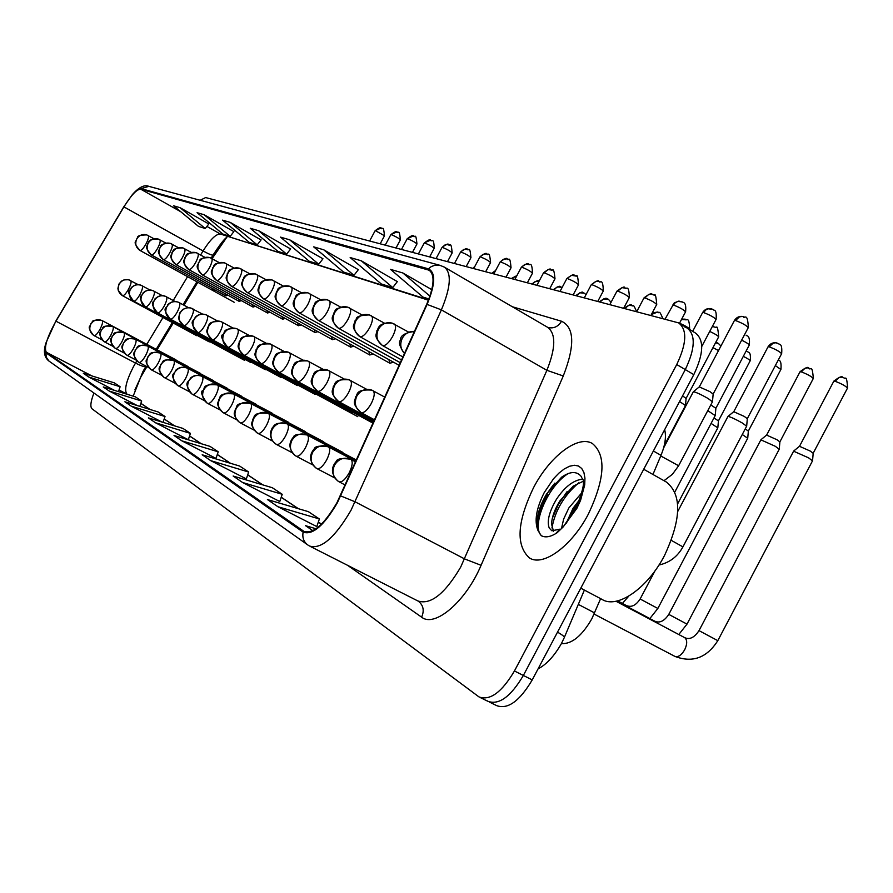 <?xml version="1.0" encoding="UTF-8"?>
<svg xmlns="http://www.w3.org/2000/svg" width="893" height="893" viewBox="0 0 893 893"><rect width="100%" height="100%" fill="white"/><g stroke="black" fill="none" stroke-linecap="round" stroke-linejoin="round"><path stroke-width="1.34" d="M343.325 453.119L342.488 452.193M324.315 442.56L323.534 441.689M306.243 432.513L304.513 431.587M289.042 422.947L287.412 422.088M272.644 413.839L272.008 413.113M256.994 405.143L255.554 404.373M242.059 396.838L241.49 396.179M227.76 388.89L226.476 388.209M214.086 381.3L213.583 380.708M188.423 367.034L187.329 366.454M600.621 598.656L591.802 618.871C581.935 635.905 571.855 644.143 561.552 643.607M146.943 366.621L140.748 377.159L134.899 389.906M226.989 236.98L212.099 258.624M197.833 282.277L184.003 305.205M173.242 323.032L157.079 349.81M388.879 359.611L389.884 363.25L393.5 362.19M368.831 351.563L369.769 354.99L373.174 353.974M349.777 343.905L350.636 347.131L353.851 346.16M331.616 336.594L332.43 339.664L335.455 338.726M314.314 329.629L315.062 332.531L317.93 331.638M297.793 322.976L298.496 325.733L301.209 324.873M282.009 316.624L282.668 319.225L285.235 318.399M266.918 310.53L267.532 313.019L269.965 312.215M252.462 304.703L253.043 307.069L255.353 306.299M238.621 299.11L239.157 301.365L241.356 300.628M225.337 293.752L225.84 295.896L227.938 295.192M212.579 288.606L213.059 290.649L215.057 289.968M370.294 420.748L371.254 422.21L373.062 422.244M350.447 410.97L351.34 412.332L353.036 412.365M331.582 401.66L332.408 402.955L334.004 402.977M313.622 392.808L314.403 394.025L315.899 394.036M296.521 384.37L297.246 385.519L298.653 385.519M280.201 376.321L280.882 377.404L282.21 377.404M264.618 368.63L265.254 369.657L266.516 369.657M249.727 361.274L250.33 362.257L251.513 362.245M235.473 354.242L237.17 355.157M221.821 347.511L223.429 348.37M208.739 341.048L210.257 341.863M196.181 334.842L197.621 335.623M664.671 429.689C666.39 436.543 665.173 445.094 660.999 455.341L652.939 474.473M588.465 513.888C605.063 478.559 606.347 455.084 592.327 443.464C577.849 434.757 549.686 456.479 533.601 487.567C517.069 521.97 515.685 545.433 529.449 557.958C543.123 566.977 571.81 546.125 588.465 513.888C605.063 478.559 606.347 455.084 592.327 443.464C577.849 434.757 549.686 456.479 533.601 487.567C517.069 521.97 515.685 545.433 529.449 557.958C543.123 566.977 571.81 546.125 588.465 513.888M337.018 502.569C324.148 524.582 313.119 534.181 303.921 531.368L46.313 352.244C43.824 347.611 47.039 337.253 55.958 321.179L123.937 206.886C131.226 195.087 136.819 189.182 140.714 189.193L429.098 270.199C435.081 274.798 434.255 286.218 426.631 304.457L337.018 502.569M337.364 502.781L427.088 304.413C435.371 284.365 435.817 272.51 428.428 268.838L141.027 188.602C139.118 188.211 136.249 190.198 132.398 194.574L123.837 206.729L55.879 321L46.224 342.253C44.561 348.069 44.483 351.596 45.989 352.835L303.129 532.105C312.494 535.499 323.902 525.731 337.364 502.781M540.522 506.844L538.457 512.85L540.522 506.844M487.065 700.759L487.812 701.262C498.886 705.358 510.729 696.752 523.354 675.465L685.288 369.59C695.256 348.605 695.826 334.73 687.007 327.943L684.987 327.162M188.311 439.713L155.471 422.757L190.443 433.395L188.311 439.713M277.913 506.722L319.393 518.967L308.375 511.656L267.431 499.544L277.913 506.722L316.803 526.58M242.583 482.499L282.233 494.298L272.298 487.712L233.151 476.036L242.583 482.499L279.777 501.531M210.715 460.643L248.667 472.029L239.67 466.057L202.175 454.783L210.715 460.643L246.334 478.916M181.815 440.818L218.216 451.813L210.022 446.377L174.035 435.494L181.815 440.818L215.983 458.388M93.944 393.009C90.684 401.493 90.026 406.75 91.968 408.771L478.983 696.908C489.978 700.96 501.799 692.321 514.435 670.978L676.738 364.534C686.728 343.515 687.353 329.629 678.602 322.886L205.647 197.565L200.155 200.266M131.383 406.237L165.026 416.518L158.15 411.963L124.875 401.772L131.383 406.237L161.856 421.998M109.259 391.056L141.663 401.024L135.334 396.827L103.264 386.948L109.259 391.056L137.254 405.567M88.865 377.08L120.131 386.736L114.282 382.851L83.328 373.285L88.865 377.08L114.684 390.464M316.055 528.768L305.573 525.698L312.863 530.699M190.443 433.395L182.953 428.417L148.372 417.891L155.471 422.757M261.057 239.938L230.227 222.39L222.558 220.136L249.259 242.371L257.206 244.883L261.102 239.871M233.877 231.622L204.14 214.744L197.074 212.668L222.848 234.055L230.182 236.366L233.921 231.566M208.817 223.964L180.096 207.701L173.566 205.781L198.48 226.387L205.256 228.519L208.862 223.897M358.339 269.675L323.735 249.794L313.666 246.848L343.559 272.075L353.963 275.345L358.394 269.597M397.34 281.596L361.274 260.789L350.168 257.541L381.278 283.952L392.764 287.568L397.407 281.518M431.81 289.667L402.866 272.979L390.531 269.373L422.981 297.079L428.919 298.954M290.627 248.968L258.635 230.718L250.263 228.262L277.957 251.413L286.62 254.137L290.683 248.901M289.678 239.815L280.514 237.125L309.257 261.269L318.734 264.25L322.976 258.78L289.678 239.815L318.734 264.25M218.216 451.813L215.972 458.433M248.667 472.029L246.323 478.961M282.233 494.298L279.755 501.576M319.393 518.967L316.781 526.624M165.026 416.518L163.051 422.356M141.663 401.024L139.866 406.36M120.131 386.736L118.479 391.636M323.735 249.794L353.963 275.345M361.274 260.789L392.764 287.568M402.866 272.979L429.924 296.141M258.635 230.718L286.62 254.137M230.227 222.39L257.206 244.883M204.14 214.744L230.182 236.366M180.096 207.701L205.256 228.519M489.286 701.987L496.608 705.604C507.76 709.723 519.626 701.172 532.228 679.919L693.805 374.625C703.74 353.684 704.264 339.798 695.379 332.977L687.911 328.49M480.434 697.634L487.812 701.262C498.886 705.358 510.729 696.752 523.354 675.465L685.288 369.59C695.256 348.605 695.826 334.73 687.007 327.943L679.506 323.433M793.598 451.188L808.623 457.863L812.541 460.866M799.469 446.288L810.353 451.121L813.177 453.309L812.563 460.621M727.873 416.596L728.018 416.406C730.675 416.942 735.508 419.174 742.507 423.103L746.66 426.251M733.733 411.718L744.315 416.428L747.307 418.728L746.682 426.028M693.258 391.904L693.414 391.714C696.071 392.217 700.96 394.472 708.082 398.479L712.469 401.817M699.264 386.903L709.991 391.659L713.15 394.103L712.491 401.593M760.881 439.847L775.314 446.299L779.254 449.268M766.585 435.092L777.044 439.758L779.879 441.923L779.265 449.056M742.273 434.489L747.72 438.284M745.253 428.852L748.345 431.14L747.742 438.095M711.085 423.405L717.827 427.87M713.998 417.902L718.43 420.916L717.838 427.702M707.758 410.657L715.237 415.625M710.817 404.875L715.873 408.302L715.248 415.424M679.584 401.504L685.478 405.556M682.565 395.878L686.103 398.434L685.489 405.377M580.785 588.174L601.982 599.382C617.13 609.216 647.57 588.454 664.582 555.379C681.404 519.079 682.018 494.644 666.412 482.064L643.719 469.271M563.271 526.825L576.018 507.95C589.023 476.282 581.086 479.742 581.488 476.728L581.455 476.706C576.889 471.035 570.281 471.191 561.641 477.163L546.672 493.896C540.723 503.853 537.497 513.241 536.994 522.059L537.954 530.42L541.191 535.644C545.389 537.91 550.702 536.939 557.143 532.73L563.271 526.825L576.878 508.329L580.573 500.348L584.714 484.854L584.948 478.146L583.933 472.598L581.734 468.49L578.474 466.001L574.333 465.253L569.522 466.258L564.276 468.937L558.873 473.167L553.548 478.715L544.194 492.646C536.269 508.474 534.193 521.066 537.954 530.42M555.647 533.69L559.866 529.169L551.829 530.788L549.217 527.997C546.75 521.266 549.184 511.644 556.529 499.154C564.889 486.685 573.619 480.021 582.727 479.15M561.652 527.863L563.628 519.09L568.874 507.916L582.002 492.523M566.173 523.343L573.105 508.195L579.903 499.332M553.47 531.212L551.561 524.024C551.885 517.114 554.653 509.423 559.844 500.973L573.284 486.116L583.107 481.316M538.245 513.587C541.426 502.647 546.985 492.478 554.921 483.068M552.276 518.409L558.348 504.478L567.077 491.63M566.352 523.108L579.501 499.767M542.263 536.157C530.654 529.393 545.645 487.902 568.093 473.603M551.952 527.953C555.055 510.673 563.952 495.66 578.642 482.879M572.201 514.424L576.487 507.045M578.318 604.382L594.615 612.933M653.386 451.01L660.999 455.341M55.958 321.179L135.524 363.071L133.28 367.012C126.136 381.188 124.027 390.219 126.962 394.114L127.308 394.349M136.852 360.872L135.524 363.071C141.63 366.186 145.112 367.235 145.983 366.242L142.813 371.801L133.18 396.157M303.631 531.179L305.049 531.904M428.428 268.838L431.308 266.549L435.516 265.076L439.869 265.299L444.223 267.052C451.813 272.812 450.865 287.077 441.388 309.86L351.038 510.216C334.931 537.709 321.089 549.653 309.514 546.025L308.219 545.255C303.81 542.163 302.113 537.776 303.129 532.105M310.574 546.561L417.812 600.933C430.549 605.197 444.837 593.934 460.665 567.144L546.884 370.316C555.826 347.879 556.038 333.524 547.521 327.251L444.703 267.331M340.735 495.928L355.157 501.833L464.628 558.929L481.07 565.302C465.9 601.458 434.768 627.969 421.608 617.152L347.611 565.347M141.027 188.602L148.874 186.358L439.869 265.299M512.303 306.734L561.541 321.246C574.478 327.441 575.059 345.68 563.271 375.975L546.884 370.316L441.388 309.86L427.088 304.413M45.989 352.835L46.168 357.077L48.981 361.073L307.114 544.473M563.271 375.975L481.07 565.302M514.435 670.978L532.228 679.919M676.738 364.534L693.805 374.625M548.001 327.497L548.19 327.564C553.805 328.724 558.248 326.615 561.541 321.246M421.608 617.152C424.476 610.645 423.416 605.354 418.437 601.279M140.714 189.193L180.71 211.697M206.897 226.42L220.437 234.044C216.128 233.765 210.335 239.402 203.057 250.955L200.635 254.974M123.937 206.886L203.057 250.955C209.118 254.259 212.467 255.588 213.103 254.952C224.288 237.851 225.918 238.319 227.458 236.567M187.586 276.64L173.22 300.494M162.972 317.495L146.809 344.352M46.313 352.244L91.968 375.953M119.037 390.007L127.487 394.405M140.86 403.413L149.823 409.407M164.178 419.018L174.302 425.782M189.562 435.996L201.025 443.654M217.289 454.537L230.294 463.244M247.707 474.886L262.52 484.787M281.217 497.301L298.15 508.63M318.321 522.115L321.435 524.202M427.948 269.742L430.404 271.171M428.573 299.825L220.437 234.044L428.428 300.193M561.463 643.485L564.164 637.836C565.18 637.178 562.958 635.28 557.511 632.144M338.983 481.751L338.994 481.751C341.84 482.555 345.211 479.63 349.107 472.977C352.467 466.057 353.081 461.536 350.949 459.415L350.67 459.281C344.084 456.803 338.715 458.745 334.551 465.097C331.571 472.185 333.033 477.733 338.927 481.718L338.927 481.718M844.175 377.962L841.474 377.159L839.018 377.594L835.1 381.255C841.943 383.912 846.062 386.222 847.457 388.187L813.21 453.175M684.685 649.78C687.275 644.199 687.353 640.214 684.909 637.803L684.641 637.624C689.608 639.946 694.397 637.613 699.007 630.625L717.805 640.661C706.821 657.918 692.466 663.142 674.74 656.344C678.055 657.494 681.37 655.306 684.685 649.78M674.427 656.143L594.124 614.071M833.761 381.289L835.1 381.255M778.35 343.593L775.548 342.767L773.092 343.213L769.197 346.83C775.939 349.42 780.069 351.742 781.565 353.795L747.341 418.605M361.152 412.599C364.031 413.169 367.391 410.166 371.231 403.591C374.48 396.95 375.071 392.652 373.017 390.699L371.812 390.118C365.605 388.187 360.616 390.174 356.843 396.068C353.896 403.078 355.336 408.592 361.152 412.599L361.051 412.544C350.648 402.665 355.537 401.113 355.447 397.072C358.149 395.186 354.476 388.968 371.812 390.118L384.827 397.151M671.335 540.388L682.922 546.884C677.564 556.64 669.571 562.69 658.945 565.035M768.013 346.886L769.197 346.83M744.952 317.249L742.596 316.423L739.471 316.848L735.519 320.52C742.407 323.143 746.637 325.532 748.234 327.709L713.183 393.98M404.518 353.472C400.421 349.085 399.696 343.972 402.352 338.134C405.221 333.335 409.262 331.102 414.464 331.426C404.808 332.832 400.176 335.701 400.6 339.987C398.289 342.052 399.584 346.584 404.473 353.572M660.731 455.955L678.635 465.755L672.407 474.306L664.001 480.702M734.37 320.62L735.519 320.52M316.915 468.591L316.926 468.591C319.627 469.327 322.864 466.459 326.626 459.995C329.897 453.287 330.533 448.933 328.535 446.913L328.267 446.779C321.848 444.368 316.624 446.232 312.583 452.394C309.681 459.281 311.11 464.673 316.87 468.557L316.87 468.557M316.077 468.099C309.458 461.659 308.811 455.285 314.146 448.978C314.928 446.21 319.638 445.473 328.267 446.779L328.412 446.846M810.085 368.63L807.451 367.838L805.039 368.273L801.211 371.823C807.819 374.401 811.826 376.645 813.255 378.576L779.913 441.812M655.875 622.388L654.647 621.115C659.592 623.403 664.303 621.16 668.779 614.384L687.007 624.118L678.78 634.521M799.983 371.856L801.211 371.823M312.695 464.873L296.119 456.178C298.686 456.859 301.789 454.057 305.439 447.773C308.632 441.265 309.291 437.045 307.404 435.125L307.147 434.991C300.885 432.636 295.795 434.444 291.866 440.428C289.053 447.114 290.448 452.36 296.063 456.144L296.063 456.144M775.347 365.583L780.873 369.49L748.367 431.04M627.388 606.671L626.261 605.476C631.239 607.698 635.861 605.543 640.136 599.002L657.851 608.457L649.847 618.57M292.067 452.639L276.473 444.457C278.906 445.082 281.898 442.336 285.447 436.231C288.551 429.901 289.22 425.827 287.457 423.996L287.2 423.862C281.094 421.563 276.127 423.304 272.298 429.12C269.563 435.628 270.936 440.729 276.428 444.424L276.428 444.424M275.669 443.988C271.762 440.952 270.054 436.945 270.579 431.955L272.198 427.959C273.984 426.72 274.017 421.228 287.2 423.862L287.345 423.941M743.322 356.34C747.943 358.696 750.22 360.203 750.153 360.861L718.463 420.815M747.184 351.418L747.843 351.742C747.709 352.869 751.259 350.458 750.232 360.716M272.577 441.086L257.898 433.373C260.198 433.942 263.078 431.263 266.527 425.314C269.563 419.163 270.244 415.212 268.581 413.47L268.335 413.336C262.375 411.081 257.519 412.778 253.791 418.437C251.134 424.755 252.485 429.734 257.843 433.339L257.843 433.339M257.095 432.904C248.109 423.103 253.099 422.568 252.786 419.107C255.61 418.024 250.252 411.907 268.335 413.336L268.48 413.414M712.971 347.634L718.519 350.558M718.106 343.47L715.572 342.722M741.659 340.144C746.749 342.7 749.283 344.363 749.238 345.144L715.907 408.19M746.124 335.221L746.771 335.522C746.001 336.17 750.354 334.038 749.327 344.988M374.167 420.782L338.76 401.627C341.517 402.163 344.731 399.227 348.46 392.842C351.619 386.401 352.233 382.237 350.313 380.373L349.141 379.815C343.079 377.929 338.224 379.849 334.551 385.575C331.694 392.384 333.111 397.731 338.782 401.638L338.693 401.593C328.468 391.815 333.39 390.364 333.29 386.468C335.98 384.66 332.185 378.755 349.141 379.815L366.409 389.181M709.745 331.415C715.371 334.082 718.329 335.924 718.619 336.951L686.137 398.334M715.606 327.284L712.335 326.503M373.787 421.641L317.662 391.29C320.263 391.781 323.366 388.913 326.972 382.706C330.053 376.444 330.689 372.414 328.881 370.64L327.742 370.093C321.837 368.251 317.093 370.115 313.532 375.663C310.753 382.282 312.137 387.495 317.685 391.301L317.595 391.257C307.069 380.842 312.773 379.771 312.539 376.076C315.586 374.692 309.86 369.724 327.742 370.093L344.006 378.9M679.528 323.199C685.467 325.845 688.816 327.831 689.575 329.182L689.452 329.417M686.65 319.761L681.493 319.482M373.419 422.445L297.715 381.523C300.182 381.958 303.162 379.157 306.667 373.129C309.681 367.034 310.329 363.138 308.632 361.431L307.527 360.895C301.756 359.098 297.135 360.906 293.652 366.309C290.962 372.738 292.312 377.817 297.726 381.534L297.659 381.49C287.446 371.443 292.96 370.372 292.647 366.911C295.516 365.527 290.27 360.415 307.527 360.895L322.853 369.2M712.837 309.391L708.082 308.788L705.783 309.971L703.617 312.572C710.259 315.106 714.378 317.439 716.007 319.571L701.742 346.517M382.628 345.602C385.53 345.959 388.879 342.89 392.663 336.404C395.789 330.019 396.38 325.923 394.405 324.103L392.284 323.166C386.468 321.737 381.847 323.746 378.431 329.204C375.529 336.103 376.924 341.572 382.628 345.602L382.427 345.513C372.135 335.344 377.27 334.205 376.891 330.656C378.688 329.271 377.226 322.105 392.284 323.166L408.38 331.984M702.568 312.65L703.617 312.572M382.171 345.334L402.944 356.966M682.464 301.957L677.798 301.365L675.063 302.939L673.456 305.038C679.852 307.505 683.871 309.782 685.534 311.869L679.428 323.389M359.991 336.728C362.737 337.041 365.951 334.049 369.624 327.742C372.671 321.547 373.274 317.573 371.432 315.843L369.367 314.928C363.685 313.532 359.187 315.486 355.861 320.777C353.048 327.485 354.421 332.799 359.991 336.728L359.801 336.639C348.984 325.599 355.202 324.561 354.99 320.866C358.138 319.46 352.043 315.586 369.367 314.928L384.481 323.188M672.485 305.116L673.456 305.038M359.578 336.482L401.604 359.935M653.687 294.924L651.477 294.154L648.552 294.534L644.869 297.916C651.053 300.305 654.982 302.526 656.656 304.569L650.952 315.329M338.603 328.345C341.215 328.624 344.307 325.699 347.868 319.571C350.849 313.532 351.462 309.692 349.721 308.04L347.723 307.147C342.175 305.786 337.788 307.672 334.551 312.818C331.816 319.348 333.167 324.516 338.603 328.345L338.436 328.267C327.854 317.428 334.027 316.468 333.669 313.075C336.628 311.635 331.169 307.605 347.723 307.147L361.944 314.905M643.976 297.983L644.869 297.916M338.235 328.122L400.354 362.725M626.384 288.249L621.919 287.669L617.766 291.151C623.738 293.473 627.578 295.65 629.275 297.648L623.716 308.13M318.377 320.408C320.855 320.665 323.824 317.796 327.284 311.836C330.198 305.964 330.834 302.236 329.193 300.651L327.251 299.791C321.837 298.452 317.551 300.294 314.403 305.294C311.735 311.646 313.063 316.68 318.377 320.408L318.221 320.341C308.007 309.96 313.856 309.011 313.488 305.719C316.278 304.267 311.344 300.104 327.251 299.791L340.646 307.08M616.94 291.207L617.766 291.151M318.042 320.219L399.171 365.337M600.453 281.898L597.763 281.116L595.519 281.518L592.014 284.722C597.797 286.988 601.536 289.109 603.255 291.073L597.83 301.287M299.211 312.896C301.577 313.119 304.435 310.329 307.806 304.513C310.641 298.798 311.289 295.181 309.748 293.652L307.851 292.815C302.56 291.509 298.374 293.295 295.304 298.162C292.714 304.346 294.02 309.257 299.211 312.896L299.066 312.829C289.243 302.928 294.723 301.99 294.355 298.809C296.889 297.38 292.681 292.904 307.851 292.815L320.498 299.68M591.244 284.778L592.014 284.722M298.909 312.717L389.884 363.25M567.524 278.616C573.116 280.826 576.778 282.891 578.519 284.822C577.972 277.198 577.246 274.307 576.331 276.138L571.498 275.312L566.865 278.571L560.09 291.297M575.784 275.87L574.244 275.245C573.965 273.95 571.498 275.055 566.865 278.571L566.809 278.661M281.038 305.763C283.282 305.964 286.039 303.229 289.321 297.57C292.089 292 292.748 288.472 291.285 287.021L289.455 286.206C284.275 284.923 280.19 286.653 277.198 291.408C274.676 297.425 275.948 302.214 281.038 305.763L280.904 305.707C271.07 295.527 276.83 295.103 276.305 291.989C278.884 290.683 274.318 286.419 289.455 286.206L301.399 292.67M280.748 305.607L369.769 354.99M552.287 270.121L548.079 269.574L544.194 272.8C549.619 274.944 553.202 276.975 554.955 278.862L549.775 288.573M263.759 298.999C265.902 299.166 268.57 296.487 271.762 290.973C274.475 285.537 275.144 282.11 273.76 280.715L271.963 279.922C266.907 278.661 262.91 280.346 259.986 284.979C257.53 290.85 258.78 295.516 263.759 298.999L263.636 298.932C254.226 289.432 259.55 288.584 259.082 285.727C261.437 284.465 257.508 279.922 271.963 279.922L283.271 286.028M543.536 272.834L544.194 272.8M263.502 298.842L350.648 347.143M521.958 267.253C527.227 269.351 530.732 271.327 532.485 273.18C531.904 259.316 529.426 266.873 528.41 264.049L524.738 264.495L521.389 267.208L514.915 279.353M529.895 264.641L528.41 264.049C528.198 262.81 525.854 263.859 521.389 267.208L521.345 267.286M247.328 292.547C249.381 292.703 251.96 290.08 255.063 284.7C257.72 279.397 258.39 276.06 257.084 274.709L255.331 273.939C250.375 272.711 246.479 274.352 243.622 278.862C241.222 284.588 242.461 289.153 247.328 292.547L247.216 292.502C237.906 282.914 243.309 282.489 242.706 279.721C244.838 278.683 241.244 273.85 255.331 273.939L266.047 279.721M247.093 292.413L332.43 339.664M500.727 261.95C505.84 264.004 509.278 265.935 511.042 267.766C509.78 253.311 508.407 262.096 507.057 258.825L503.462 259.26L500.192 261.917L493.862 273.794M508.508 259.416L507.057 258.825C506.844 257.619 504.556 258.646 500.192 261.917L500.158 261.984M231.678 286.419C233.642 286.541 236.132 283.985 239.168 278.728C241.757 273.537 242.438 270.3 241.199 268.994L239.491 268.246C234.636 267.04 230.818 268.637 228.039 273.046C225.695 278.638 226.911 283.092 231.678 286.419L231.566 286.363C222.402 276.841 227.793 276.551 227.179 273.838C229.401 272.778 225.549 268.224 239.491 268.246L249.66 273.716M231.454 286.285L315.073 332.531M480.445 256.894C485.424 258.892 488.784 260.789 490.547 262.587C489.275 248.41 488.013 257.061 486.652 253.835L483.124 254.271L479.954 256.86L473.759 268.469M488.08 254.416L486.652 253.835C486.451 252.663 484.207 253.668 479.954 256.86L479.921 256.927M216.753 280.569C218.629 280.681 221.051 278.169 224.009 273.024C226.554 267.967 227.235 264.808 226.052 263.547L224.389 262.821C219.633 261.638 215.894 263.189 213.181 267.498C210.882 272.957 212.076 277.31 216.753 280.569L216.653 280.514C207.299 270.378 213.204 270.769 212.545 267.878C215.392 266.404 210.703 262.776 224.389 262.821L234.044 268M216.552 280.447L298.508 325.733M461.056 252.049C465.889 254.014 469.182 255.867 470.946 257.63C469.685 243.756 468.535 252.25 467.139 249.069L463.668 249.482L460.587 252.027L454.515 263.379M468.535 249.638L467.139 249.069C466.983 247.908 464.795 248.901 460.587 252.027L460.554 252.083M202.51 274.977C204.307 275.077 206.651 272.611 209.542 267.599C212.032 262.642 212.713 259.562 211.596 258.356L209.967 257.63C205.312 256.47 201.651 257.999 198.994 262.196C196.75 267.532 197.933 271.796 202.51 274.977L202.421 274.932C193.178 264.886 199.117 265.31 198.38 262.598C201.115 261.336 196.382 257.63 209.967 257.63L219.153 262.564M202.32 274.877L282.679 319.236M442.481 247.417C447.192 249.337 450.418 251.156 452.182 252.886C450.943 239.313 449.793 247.595 448.453 244.503L445.049 244.905L442.046 247.394L436.108 258.512M449.826 245.062L448.453 244.503C448.297 243.376 446.165 244.336 442.046 247.394L442.013 247.45M188.903 269.641C190.622 269.719 192.899 267.308 195.712 262.397C198.157 257.552 198.849 254.55 197.777 253.378L196.192 252.686C191.627 251.547 188.043 253.032 185.443 257.139C183.255 262.352 184.404 266.527 188.903 269.641L188.814 269.597C179.772 259.763 185.577 260.198 184.851 257.541C187.541 256.324 182.808 252.708 196.192 252.686L204.944 257.363M188.724 269.541L267.543 313.019M424.688 242.985C429.265 244.849 432.446 246.635 434.199 248.332C433.808 236.02 431.576 242.717 430.538 240.128L424.275 242.952L418.449 253.846M431.899 240.675L430.538 240.128C430.393 239.023 428.305 239.96 424.275 242.952L424.253 243.008M175.876 264.54C177.54 264.607 179.739 262.241 182.496 257.43C184.896 252.697 185.588 249.761 184.561 248.634L183.009 247.941C178.533 246.825 175.028 248.276 172.472 252.295C170.34 257.407 171.467 261.482 175.876 264.54L175.798 264.495C166.935 254.829 172.628 255.32 171.891 252.73C174.135 251.938 170.005 247.908 183.009 247.941L191.348 252.395M175.72 264.44L253.054 307.069M407.621 238.721C412.086 240.552 415.2 242.304 416.953 243.979C415.703 230.896 414.765 238.967 413.37 235.931L407.23 238.699L401.526 249.37M414.698 236.466L413.37 235.931C413.225 234.848 411.182 235.774 407.23 238.699L407.208 238.744M163.419 259.651C165.004 259.707 167.147 257.374 169.849 252.674C172.193 248.042 172.885 245.173 171.914 244.079L170.396 243.409C165.998 242.316 162.559 243.733 160.059 247.662C157.972 252.663 159.088 256.648 163.419 259.651L163.33 259.606C154.634 250.14 160.249 250.609 159.501 248.098C161.655 247.394 157.659 243.343 170.396 243.409L178.354 247.651M163.263 259.562L239.168 301.365M391.234 234.636C395.588 236.433 398.646 238.152 400.399 239.793C399.126 226.989 398.3 234.892 396.883 231.901L390.866 234.613L385.274 245.073M398.189 232.426L396.883 231.901C396.782 230.84 394.784 231.745 390.866 234.613M151.464 254.963C152.993 255.007 155.081 252.73 157.715 248.12C160.026 243.577 160.718 240.775 159.791 239.715L158.295 239.067C153.987 237.984 150.616 239.369 148.171 243.22C146.117 248.109 147.222 252.027 151.464 254.963L151.397 254.929C142.78 245.352 148.405 246.256 147.635 243.655C149.823 242.941 145.626 239.101 158.295 239.067L165.897 243.108M151.319 254.885L225.851 295.907M375.495 230.707L384.492 235.763C383.231 223.161 382.461 230.997 381.043 228.039L375.149 230.684L369.657 240.943M382.327 228.552L381.043 228.039C380.943 226.989 378.978 227.871 375.149 230.684L375.127 230.729M140.011 250.475C141.485 250.498 143.505 248.265 146.095 243.756C148.35 239.302 149.042 236.556 148.16 235.54L146.698 234.892C142.467 233.832 139.152 235.194 136.763 238.967C134.754 243.756 135.836 247.584 140.011 250.475L139.933 250.442C131.293 240.641 137.165 241.757 136.372 239.123C139.174 237.973 133.693 235.305 146.698 234.892L153.964 238.755M139.877 250.397L234.156 302.247M547.32 494.755L540.834 509.401L536.972 523.767M549.217 527.997L551.829 530.788M254.148 430.147L240.295 422.869C242.483 423.394 245.262 420.77 248.611 414.977C251.569 408.994 252.272 405.165 250.699 403.491L250.464 403.368C244.637 401.158 239.904 402.799 236.265 408.302C233.676 414.464 235.004 419.308 240.239 422.847L240.239 422.847M236.678 419.788L223.596 412.901C225.683 413.392 228.362 410.813 231.622 405.176C234.513 399.35 235.216 395.632 233.732 394.025L233.508 393.913C227.804 391.748 223.183 393.344 219.645 398.702C217.122 404.696 218.417 409.429 223.54 412.879L223.54 412.879M323.623 441.734L233.508 393.913C216.441 392.395 221.252 398.557 218.696 399.484C219.086 402.609 214.253 403.056 222.826 412.454M207.723 403.435L207.723 403.446C209.721 403.893 212.311 401.37 215.492 395.867C218.316 390.185 219.019 386.58 217.624 385.039L217.401 384.916C211.82 382.796 207.31 384.347 203.85 389.571C201.394 395.432 202.666 400.042 207.678 403.413L207.723 403.435M305.596 431.732L217.401 384.916C200.802 383.398 205.412 389.482 202.934 390.375C200.3 391.536 201.651 395.744 206.975 403M659.157 312.617L657.683 312.014L651.399 314.503M371.309 422.244L278.828 372.269C281.183 372.671 284.052 369.936 287.457 364.054C290.392 358.126 291.062 354.342 289.455 352.713L288.383 352.199C282.746 350.436 278.225 352.188 274.843 357.446C272.22 363.708 273.548 368.653 278.85 372.281L278.772 372.236C268.771 362.357 274.263 361.33 273.838 358.16C276.517 356.91 271.706 351.596 288.383 352.199L302.85 360.024M633.003 305.819L628.862 305.25L624.877 308.442M351.396 412.365L260.923 363.507C263.167 363.864 265.935 361.185 269.251 355.459C272.119 349.688 272.789 346.015 271.271 344.452L270.233 343.95C264.719 342.231 260.309 343.928 257.017 349.04C254.46 355.146 255.766 359.968 260.946 363.507L260.879 363.473C251.134 353.874 256.47 352.891 256.045 349.788C258.691 348.56 253.891 343.37 270.233 343.95L283.918 351.351M608.088 299.345L603.512 298.954L600.141 301.89M357.825 416.674L243.934 355.18C246.066 355.514 248.734 352.88 251.96 347.299C254.762 341.673 255.443 338.112 254.014 336.605L252.998 336.125C247.607 334.44 243.309 336.081 240.094 341.07C237.594 347.02 238.877 351.719 243.945 355.18L243.878 355.146C234.279 345.613 239.67 344.687 239.157 341.829C241.69 340.746 237.047 335.5 252.998 336.125L265.958 343.124M192.631 394.438L192.642 394.438C194.54 394.851 197.052 392.373 200.144 387.004C202.901 381.467 203.615 377.962 202.298 376.489L202.075 376.377C196.616 374.29 192.207 375.808 188.836 380.898C186.436 386.602 187.686 391.112 192.587 394.416L204.363 400.611M189.394 391.726L178.265 385.865C180.096 386.245 182.518 383.823 185.532 378.576C188.233 373.174 188.948 369.758 187.697 368.34L187.485 368.229C182.15 366.197 177.83 367.659 174.526 372.638C172.193 378.208 173.421 382.606 178.22 385.843L178.22 385.843M164.558 377.683L164.569 377.694C166.31 378.04 168.665 375.663 171.612 370.539C174.247 365.259 174.972 361.944 173.778 360.582L173.577 360.471C168.342 358.473 164.111 359.901 160.896 364.757C158.608 370.193 159.814 374.502 164.524 377.672L175.128 383.253M161.533 375.183L151.486 369.892C153.161 370.215 155.438 367.871 158.318 362.871C160.896 357.713 161.622 354.488 160.494 353.17L160.293 353.059C155.17 351.105 151.029 352.489 147.881 357.233C145.648 362.558 146.832 366.766 151.442 369.869L151.442 369.869M148.551 367.469L138.995 362.435C140.603 362.737 142.802 360.437 145.615 355.537C148.149 350.502 148.874 347.355 147.803 346.082L147.602 345.982C142.579 344.062 138.527 345.412 135.446 350.045C133.258 355.247 134.43 359.366 138.951 362.413L138.951 362.413M138.292 362.022C129.943 351.708 135.725 352.947 135.144 349.877C138.091 348.504 134.854 343.671 147.602 345.982L147.747 346.06M584.346 293.172L579.858 292.781L576.554 295.661M314.459 394.047L227.771 347.265C229.814 347.567 232.392 344.988 235.54 339.552C238.275 334.06 238.967 330.6 237.605 329.149L236.623 328.68C231.343 327.028 227.135 328.635 223.998 333.491C221.564 339.295 222.826 343.883 227.782 347.265L227.726 347.232C221.777 339.742 220.225 335.444 223.071 334.35C225.449 333.346 221.096 328.01 236.623 328.68L248.913 335.31M561.686 287.289L557.277 286.899L554.04 289.7M297.291 385.542L212.4 339.731C214.342 340.01 216.843 337.487 219.901 332.174C222.58 326.816 223.283 323.445 222 322.06L221.029 321.592C215.872 319.973 211.753 321.536 208.683 326.28C206.316 331.939 207.556 336.427 212.411 339.731L212.355 339.708C203.079 330.332 208.415 329.874 207.79 327.162C210.056 326.313 205.792 320.9 221.029 321.592L232.705 327.887M532.016 283.874C536.325 280.882 538.546 279.956 538.691 281.105L535.22 281.474L532.529 284.019M280.927 377.426L197.744 332.553C199.597 332.799 202.019 330.332 205.01 325.141C207.634 319.906 208.337 316.624 207.109 315.296L206.171 314.838C201.115 313.253 197.096 314.771 194.094 319.404C191.783 324.929 193 329.316 197.755 332.553L197.699 332.531C187.251 319.448 194.685 321.781 195.176 317.205C198.402 314.18 202.064 313.387 206.171 314.838L217.267 320.821M516.913 275.591L511.957 278.571M183.768 325.711C185.543 325.934 187.887 323.5 190.812 318.433C193.368 313.32 194.071 310.128 192.921 308.844L191.995 308.398C187.05 306.846 183.11 308.331 180.174 312.851C177.908 318.254 179.113 322.529 183.768 325.711L179.091 319.995L178.7 317.908L179.66 313.019L182.752 309.402L187.296 307.705L190.51 307.918L202.566 314.09M495.526 270.679L492.266 273.37M170.418 319.169C172.115 319.37 174.392 316.993 177.238 312.025C179.75 307.036 180.464 303.921 179.359 302.682L178.455 302.247C173.61 300.718 169.748 302.169 166.879 306.589C164.669 311.869 165.852 316.055 170.418 319.169L170.373 319.147C160.249 306.109 167.638 309.023 167.817 304.647C170.931 301.633 174.481 300.829 178.455 302.247L188.523 307.661M170.362 319.136L250.364 362.279M136.149 360.102L127.04 355.302C128.581 355.581 130.724 353.327 133.481 348.527C135.959 343.604 136.685 340.534 135.658 339.307L135.468 339.206C130.534 337.32 126.572 338.648 123.547 343.18C121.415 348.27 122.564 352.3 126.996 355.28L126.996 355.28M124.283 353.048L115.599 348.471C117.072 348.728 119.16 346.517 121.85 341.829C124.283 337.007 125.009 334.004 124.027 332.821L123.848 332.721C119.015 330.868 115.119 332.163 112.161 336.594C110.073 341.572 111.201 345.524 115.554 348.449L115.554 348.449M114.918 348.069C106.647 337.353 112.719 339.195 112.06 336.159C115.264 334.942 110.486 330.99 123.848 332.721L123.982 332.799M112.92 346.305L104.626 341.93C106.055 342.164 108.086 339.987 110.71 335.4C113.098 330.678 113.824 327.753 112.886 326.604L112.708 326.514C107.964 324.695 104.146 325.956 101.255 330.298C99.212 335.165 100.317 339.039 104.593 341.907L104.593 341.907M102.025 339.831L94.111 335.656C95.484 335.868 97.46 333.725 100.038 329.227C102.371 324.617 103.097 321.759 102.204 320.643L102.025 320.554C97.37 318.768 93.631 319.995 90.796 324.248C88.787 329.026 89.88 332.821 94.066 335.634L94.066 335.634M93.441 335.266C85.482 324.784 91.354 326.927 90.684 323.902C93.754 322.775 88.932 318.946 102.025 320.554L102.159 320.62M474.607 266.884L473.402 268.38M236.076 355.191L157.648 312.907C159.278 313.097 161.488 310.764 164.279 305.908C166.734 301.03 167.449 297.983 166.399 296.789L165.518 296.364C160.762 294.869 156.978 296.275 154.176 300.606C152.011 305.763 153.172 309.871 157.648 312.907L157.614 312.885C147.557 300.282 155.237 302.627 154.835 299.021C158.519 295.605 162.079 294.723 165.518 296.364L175.117 301.533M244.537 360.337L145.425 306.924C146.999 307.092 149.142 304.803 151.866 300.059C154.277 295.282 154.991 292.312 153.998 291.151L153.127 290.738C148.472 289.265 144.766 290.649 142.02 294.869C139.9 299.925 141.038 303.944 145.436 306.924L145.392 306.902C135.591 294.255 142.925 296.934 143.103 292.848C146.564 289.957 149.912 289.254 153.127 290.738L162.303 295.661M133.727 301.198C135.234 301.343 137.321 299.088 139.989 294.444C142.355 289.767 143.059 286.876 142.11 285.749L141.273 285.347C136.696 283.907 133.057 285.247 130.367 289.388C128.302 294.333 129.418 298.262 133.727 301.198L133.693 301.175C124.038 288.662 131.405 291.352 131.271 287.602C134.72 284.599 138.047 283.84 141.273 285.347L150.035 290.046M196.694 335.668L122.508 295.695C123.96 295.829 125.991 293.618 128.592 289.064C130.914 284.487 131.628 281.652 130.713 280.569L129.898 280.179C125.4 278.761 121.839 280.078 119.204 284.13C117.173 288.975 118.278 292.826 122.508 295.695L118.211 290.27L117.932 288.35L118.881 284.141L121.415 281.195L124.071 279.866L128.525 279.732L138.281 284.677M303.921 531.368L304.714 531.77M132.398 194.574C138.917 187.195 144.409 184.46 148.874 186.358M46.224 342.253C43.165 350.938 44.047 357.178 48.869 360.984M213.047 255.052L211.183 258.133M196.929 281.775L183.098 304.714M172.338 322.54L156.175 349.33M140.882 403.346L150.069 409.485M164.2 418.94L174.548 425.861M189.584 435.918L201.282 443.732M217.312 454.459L230.561 463.322M247.729 474.797L262.799 484.877M281.239 497.211L298.441 508.709M318.354 522.025L321.502 524.135M530.386 558.46L529.449 557.958M561.373 643.652C554.218 656.121 546.46 664.515 538.099 668.835M584.379 590.072L564.409 637.256M338.123 481.249C331.292 474.663 330.633 468.088 336.148 461.514C337.007 458.667 341.852 457.93 350.67 459.281L355.626 461.904M847.557 387.997C847.122 380.117 846.307 376.924 845.102 378.442L842.691 377.326C842.099 375.797 839.163 377.058 833.861 381.099L799.559 446.199M345.211 485.011L339.15 481.84M699.007 630.625L793.698 450.998M799.603 446.187L793.754 450.987M615.969 601.246L684.641 637.624M717.805 640.661L812.496 460.877M781.665 353.617C782.558 341.863 778.741 345.267 778.975 343.883L776.765 342.934C773.115 342.253 770.224 343.515 768.103 346.718L733.812 411.628L728.018 416.406M677.754 511.455L727.974 416.417M374.58 419.866L361.129 412.577M682.955 546.829L746.615 426.262M748.323 327.53C747.541 310.931 744.204 319.806 743.21 316.535C739.493 315.899 736.58 317.194 734.459 320.442L699.342 386.814M663.611 447.951L693.359 391.726M699.386 386.803L693.414 391.714M678.691 465.633L712.424 401.839M813.344 378.409C812.016 362.636 810.543 371.521 808.634 368.016C808.132 366.521 805.274 367.749 800.072 371.689L766.663 435.003M334.574 477.844L317.071 468.669M668.779 614.384L760.97 439.68M766.707 434.991L761.015 439.669M616.829 601.067L654.647 621.115M355.849 461.402L328.535 446.913M687.007 624.118L779.209 449.279M295.293 455.698C288.852 449.369 288.238 443.174 293.451 437.09C294.087 434.478 298.653 433.775 307.147 434.991L356.061 460.933M780.951 369.334C781.821 357.401 777.747 361.486 778.294 360.002M640.136 599.002L655.06 570.75M617.599 600.889L626.261 605.476M657.851 608.457L747.687 438.296M628.728 596.156L622.41 603.434M356.262 460.498L287.457 423.996M677.642 503.864L717.793 427.892M720.908 346.071C718.787 343.593 717.403 342.532 716.733 342.89L715.594 342.689M356.452 460.085L268.581 413.47M674.874 491.931L715.193 415.636M718.698 336.806C718.005 328.702 717.179 325.632 716.219 327.575L712.368 326.436M664.191 445.73L685.444 405.578M689.642 329.048C689.229 314.269 685.913 322.06 685.154 319.147L681.672 319.158M716.097 319.404C717.023 307.661 713.217 311.054 713.462 309.67L711.141 308.699C707.524 308.074 704.7 309.346 702.646 312.494L692.667 331.348M685.612 311.724C686.65 300.74 682.33 302.928 683.089 302.258L678.881 301.086L674.248 302.872L665.084 319.069M656.735 304.435C656.065 296.342 655.25 293.261 654.29 295.215L652.057 294.255C651.689 292.859 649.021 294.065 644.043 297.849L636.765 311.579M629.342 297.525C628.884 282.735 625.803 290.582 624.787 287.591C624.486 286.229 621.896 287.401 616.996 291.096L609.897 304.468M603.311 290.962C602.898 276.529 599.884 284.175 598.879 281.262C598.589 279.933 596.066 281.072 591.3 284.677L584.368 297.726M578.519 284.822L573.217 294.779M555 278.772C553.56 263.792 552.198 272.89 550.78 269.507C550.501 268.246 548.101 269.329 543.58 272.756L536.961 285.191M532.485 273.18L527.428 282.668M511.042 267.766L506.097 277.02M490.547 262.587L485.714 271.639M470.946 257.63L466.224 266.482M452.182 252.886L447.56 261.549M434.199 248.332L429.678 256.816M416.953 243.979L412.521 252.272M400.399 239.793L396.057 247.919M384.492 235.763L380.228 243.733M239.503 422.411C230.774 412.89 235.607 412.399 235.305 409.016C238.029 407.967 232.872 401.939 250.464 403.368L342.577 452.249M220.113 409.954L207.678 403.413M662.818 318.466C658.431 308.074 659.871 314.682 657.683 312.014L652.214 312.952M636.553 311.523C632.289 301.399 633.706 307.839 631.563 305.227C631.295 303.966 628.851 304.982 624.207 308.264M611.002 302.392C608.792 299.434 607.352 298.217 606.682 298.764C606.481 297.536 604.081 298.519 599.504 301.722M191.895 394.003C182.485 381.177 189.059 382.773 190.455 378.04C194.049 375.105 197.922 374.558 202.075 376.377L288.439 422.222M177.54 385.43C168.331 372.694 174.838 374.837 175.731 370.249C179.259 367.068 183.177 366.387 187.485 368.229L272.075 413.146M163.843 377.27C155.226 366.945 161.041 367.603 160.628 364.422C164.256 362.413 159.858 358.506 173.577 360.471L256.458 404.484M150.772 369.468C142.244 358.941 148.138 360.192 147.557 357.066C150.582 355.637 147.233 350.726 160.293 353.059L241.545 396.213M227.291 388.31L147.803 346.082M586.087 294.478L582.962 292.603C582.761 291.397 580.428 292.368 575.963 295.505M562.11 287.49L560.324 286.72C560.123 285.548 557.846 286.497 553.493 289.555M265.299 369.68L183.757 325.699M511.477 278.449L516.924 275.569M491.82 273.247L495.593 270.546M126.348 354.901C118.177 344.798 123.837 346.026 123.267 343.024C126.147 341.706 122.944 336.951 135.468 339.206L213.639 380.742M200.568 373.486L124.027 332.821M103.956 341.539C95.864 331.046 101.802 332.843 101.166 329.885C104.291 328.691 99.592 324.818 112.708 326.514L188.021 366.532M175.988 359.857L102.204 320.643M472.977 268.268L474.897 266.326M209.275 341.907L133.727 301.187M430.794 257.106L430.459 255.353"/></g></svg>
